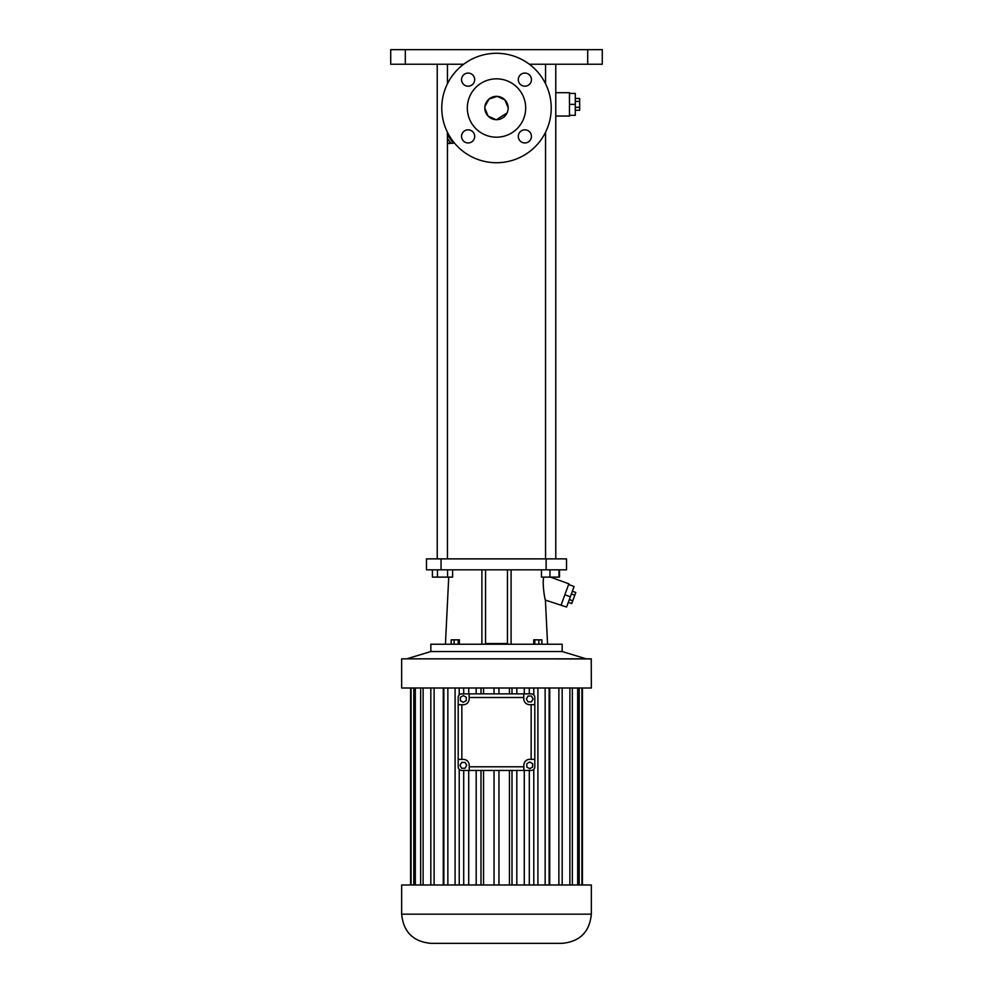 <?xml version="1.0" encoding="UTF-8"?>
<svg xmlns="http://www.w3.org/2000/svg" width="993" height="993" viewBox="0 0 993 993"><rect width="100%" height="100%" fill="white"/><g stroke="black" fill="none" stroke-linecap="round" stroke-linejoin="round"><path stroke-width="1.49" d="M458.195 704.732L463.309 704.732A5.834 5.834 0 0 0 469.143 698.898L469.143 693.846L461.844 693.846A3.649 3.649 0 0 0 458.195 697.496L458.195 766.795A3.649 3.649 0 0 0 461.844 770.444L460.913 770.32M531.156 770.444L523.857 770.444L523.857 765.169A5.834 5.834 0 0 1 529.691 759.335L534.805 759.335L534.805 766.795A3.649 3.649 0 0 1 531.156 770.444L532.087 770.32M469.143 693.846L531.156 693.846A3.649 3.649 0 0 1 534.805 697.496L534.805 759.335M523.857 770.444L461.844 770.444M466.251 697.26L463.334 695.584L460.417 697.26L460.417 700.636L463.334 702.324L466.251 700.636L466.251 697.26M526.811 767.03L529.728 768.706L532.645 767.03L532.645 763.654L529.728 761.966L526.811 763.654L526.811 767.03M461.646 762.425L459.97 765.342L461.646 768.259L465.022 768.259L466.71 765.342L465.022 762.425L461.646 762.425M531.404 701.865L533.092 698.948L531.404 696.031L528.04 696.031L526.352 698.948L528.04 701.865L531.404 701.865M461.844 693.846L460.913 693.97M531.156 693.846L532.087 693.97M469.143 697.496L523.795 697.496L523.795 698.836A5.834 5.834 0 0 0 529.629 704.67L531.156 704.67L531.156 759.335M523.795 697.496L523.795 693.846M534.805 704.67L531.156 704.67M469.205 770.444L469.205 765.231A5.834 5.834 0 0 0 463.371 759.397L458.195 759.397M533.787 688.012L533.787 694.976M529.294 688.012L529.294 693.846M524.279 688.012L524.279 693.846M516.819 688.012L516.819 693.846M512.003 688.012L512.003 693.846M509.446 688.012L509.446 693.846M498.958 688.012L498.958 693.846M494.042 688.012L494.042 693.846M483.554 688.012L483.554 693.846M480.997 688.012L480.997 693.846M476.181 688.012L476.181 693.846M468.721 688.012L468.721 693.846M463.706 688.012L463.706 693.846M459.213 688.012L459.213 694.976M455.092 688.012L455.092 884.986M459.213 769.314L459.213 884.986M463.706 770.444L463.706 884.986M468.721 770.444L468.721 884.986M476.181 770.444L476.181 884.986M480.997 770.444L480.997 884.986M483.554 770.444L483.554 884.986M494.042 770.444L494.042 884.986M498.958 770.444L498.958 884.986M509.446 770.444L509.446 884.986M512.003 770.444L512.003 884.986M516.819 770.444L516.819 884.986M524.279 770.444L524.279 884.986M529.294 770.444L529.294 884.986M533.787 769.314L533.787 884.986M537.908 688.012L537.908 884.986M401.656 658.93L401.656 688.012L591.344 688.012L591.232 658.831L401.768 658.831L591.344 658.93M447.855 688.012L447.855 884.986M401.656 914.168L401.656 884.986L591.344 884.986L591.344 914.168C589.619 931.893 579.887 941.625 562.162 943.35L430.838 943.35C413.113 941.625 403.381 931.893 401.656 914.168L591.344 914.168M545.145 688.012L545.145 884.986M549.129 688.012L549.129 884.986M549.725 688.012L549.725 884.986M558.873 688.012L558.873 884.986M562.175 688.012L562.175 884.986M569.883 688.012L569.883 884.986M572.34 688.012L572.34 884.986M577.678 688.012L577.678 884.986M579.192 688.012L579.192 884.986M581.923 688.012L581.923 884.986M582.432 688.012L582.432 884.986L582.432 688.012M410.568 688.012L410.568 884.986M411.077 688.012L411.077 884.986M413.808 688.012L413.808 884.986M415.322 688.012L415.322 884.986M420.66 688.012L420.66 884.986M423.117 688.012L423.117 884.986M430.825 688.012L430.825 884.986M434.127 688.012L434.127 884.986M443.275 688.012L443.275 884.986M443.871 688.012L443.871 884.986M406.77 658.831L430.838 651.532L562.162 651.532L586.23 658.831M430.838 651.532L430.838 644.234L562.162 644.234L562.162 651.532M543.767 577.119C542.029 583.499 544.946 600.057 545.405 600.107L566.606 607.046L570.354 596.768L564.868 594.77L561.119 605.06M511.097 569.821L511.097 644.234M507.448 644.234L507.448 569.821M507.448 643.538L485.552 643.538M485.552 569.821L485.552 644.234M481.903 569.821L481.903 644.234M541.868 644.234L541.868 639.852L538.851 639.852L538.851 644.234M534.805 644.234L534.805 639.852L538.851 639.852M533.75 644.234L533.75 639.852L534.805 639.852M459.349 644.234L459.349 639.852L458.22 639.852L458.22 644.234M454.136 644.234L454.136 639.852L458.22 639.852M451.194 644.234L451.194 639.852L454.136 639.852M566.531 569.821L566.531 558.873L566.531 569.821L426.469 569.821L426.469 558.873L441.053 558.873L441.053 569.821M550.482 577.119L568.852 583.797L564.868 594.77M566.531 558.873L441.053 558.873M559.481 577.119L559.481 569.821L559.481 577.119L541.483 577.119L541.483 569.821M549.973 569.821L549.973 577.119M558.972 569.821L558.972 577.119M437.454 569.821L437.454 577.119L432.402 577.119L432.402 569.821M447.57 569.821L447.57 577.119L437.454 577.119M452.622 569.821L452.622 577.119L447.57 577.119M568.604 584.492L574.091 586.491L570.354 596.768M447.446 143.129L453.193 143.265L447.173 134.34M463.669 64.247L390.721 64.247L390.721 49.65L602.279 49.65L602.279 64.247L529.331 64.247M569.461 95.378L569.461 116.044L555.77 116.044L555.77 558.873L555.77 64.247L555.77 92.697L569.461 92.697L569.461 95.378M447.446 138.424L450.834 143.265L453.193 143.265M449.184 143.613L450.834 143.265M568.331 602.304L571.757 603.558L572.762 600.79L569.337 599.536M571.36 594L574.786 595.241L572.762 600.79M572.365 591.232L575.791 592.473L574.786 595.241M496.5 162.728A54.714 54.714 0 0 0 543.891 80.656A54.714 54.714 0 0 0 449.109 80.656A54.714 54.714 0 0 0 496.5 162.728M461.559 136.389A6.566 6.566 0 0 0 471.414 142.073A6.566 6.566 0 0 0 471.414 130.704A6.566 6.566 0 0 0 461.559 136.389M518.309 136.389A6.566 6.566 0 0 0 528.152 142.073A6.566 6.566 0 0 0 528.152 130.704A6.566 6.566 0 0 0 518.309 136.389M518.309 79.639A6.566 6.566 0 0 0 528.152 85.324A6.566 6.566 0 0 0 528.152 73.954A6.566 6.566 0 0 0 518.309 79.639M461.559 79.639A6.566 6.566 0 0 0 471.414 85.324A6.566 6.566 0 0 0 471.414 73.954A6.566 6.566 0 0 0 461.559 79.639M569.461 115.312L575.295 115.312L575.295 104.364L569.461 104.364M569.461 93.429L575.295 93.429L575.295 104.364M496.5 137.195A29.182 29.182 0 0 0 521.772 93.429A29.182 29.182 0 0 0 471.228 93.429A29.182 29.182 0 0 0 496.5 137.195M575.295 110.26L579.664 110.26L579.664 107.318L575.295 107.318M575.295 101.423L579.664 101.423L579.664 107.318M575.295 98.468L579.664 98.468L579.664 101.423M484.907 106.648L484.832 108.014A11.668 11.668 0 0 0 502.334 118.117A11.668 11.668 0 0 0 502.334 97.91A11.668 11.668 0 0 0 484.832 108.014L488.084 116.094L496.028 119.681M496.5 119.681L507.075 112.966M507.125 112.842L507.919 110.422M507.944 110.335L508.131 109.031M508.143 108.895L508.168 108.014M508.168 107.728L504.866 99.871L497.121 96.358L489.028 99.039L484.932 106.499M461.844 704.732L461.844 759.397M469.205 766.795L523.857 766.795M546.113 558.873L546.113 569.821M587.695 49.65L587.695 64.247M405.305 49.65L405.305 64.247M545.405 600.107L547.565 644.234M448.724 577.119L445.435 644.234M545.554 64.247L545.554 83.784M545.554 132.243L545.554 558.873M437.23 64.247L437.23 558.873M447.446 64.247L447.446 83.784M447.446 132.243L447.446 558.873"/></g></svg>
